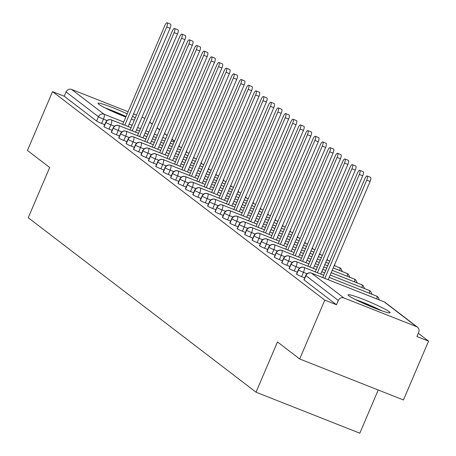 <?xml version="1.0" encoding="UTF-8"?>
<svg xmlns="http://www.w3.org/2000/svg" width="456" height="456" viewBox="0 0 456 456"><rect width="100%" height="100%" fill="white"/><g stroke="black" fill="none" stroke-linecap="round" stroke-linejoin="round"><path stroke-width="0.68" d="M348.88 295.801A22.863 1.898 -156.9 0 1 348.088 294.827A22.863 1.898 -156.9 0 1 366.567 300.669A22.863 1.898 -156.9 0 1 389.35 311.79A22.863 1.898 -156.9 0 1 390.148 312.765A22.863 1.898 -156.9 0 1 371.663 306.916A22.863 1.898 -156.9 0 1 348.88 295.801M125.799 117.089A22.863 1.898 -156.9 0 1 98.855 104.304A22.863 1.898 -156.9 0 1 98.057 103.33A22.863 1.898 -156.9 0 1 127.19 113.823M132.496 116.383A22.863 1.898 -156.9 0 1 135.301 117.847M428.56 341.134L416.887 336.522L418.716 332.224A4.395 4.167 127.4 0 0 416.545 326.656L343.909 297.956A4.395 4.167 127.4 0 0 338.301 300.447L336.465 304.75L324.792 300.133L299.695 358.98L403.457 399.975L428.56 341.134L418.277 333.262M378.229 390.005L359.801 433.2L256.038 392.2L28.238 217.729L49.664 167.483L27.44 150.457L52.543 91.616L64.216 96.227L96.609 121.039L98.439 116.742L66.046 91.93L64.216 96.227M134.315 120.162A22.863 1.898 -156.9 0 1 131.317 119.147M66.046 91.93A4.395 4.167 -52.6 0 1 71.66 89.439L128.085 111.731M133.557 113.897L136.492 115.054M141.97 117.22L144.296 118.138A4.395 4.167 -52.6 0 1 144.883 118.429M324.792 300.133L52.543 91.616M299.695 358.98L277.47 341.954L256.038 392.2M104.709 124.653L101.608 123.428A4.395 0.365 -156.9 0 1 96.609 121.039M336.465 304.75L304.072 279.938A4.395 0.365 -156.9 0 1 303.918 279.75L305.754 275.452A4.395 0.365 23.1 0 0 305.908 275.641L304.072 279.938M304.733 277.852L301.627 276.621A4.395 0.365 -156.9 0 1 296.668 274.267A4.395 0.365 -156.9 0 1 296.514 274.079L298.344 269.775A4.395 0.365 23.1 0 0 298.498 269.963L296.668 274.267M297.323 272.175L294.223 270.95A4.395 0.365 -156.9 0 1 289.258 268.59A4.395 0.365 -156.9 0 1 289.104 268.402L290.939 264.104A4.395 0.365 23.1 0 0 291.093 264.292L289.258 268.59M289.913 266.503L286.813 265.278A4.395 0.365 -156.9 0 1 281.848 262.918A4.395 0.365 -156.9 0 1 281.694 262.73L283.529 258.432A4.395 0.365 23.1 0 0 283.683 258.615L281.848 262.918M282.509 260.826L279.403 259.601A4.395 0.365 -156.9 0 1 274.438 257.241A4.395 0.365 -156.9 0 1 274.29 257.053L276.119 252.755A4.395 0.365 23.1 0 0 276.273 252.943L274.438 257.241M275.099 255.155L271.998 253.929A4.395 0.365 -156.9 0 1 267.034 251.57A4.395 0.365 -156.9 0 1 266.88 251.381L268.715 247.084A4.395 0.365 23.1 0 0 268.863 247.272L267.034 251.57M267.689 249.478L264.588 248.252A4.395 0.365 -156.9 0 1 259.624 245.892A4.395 0.365 -156.9 0 1 259.47 245.704L261.305 241.406A4.395 0.365 23.1 0 0 261.459 241.594L259.624 245.892M260.285 243.806L257.178 242.581A4.395 0.365 -156.9 0 1 252.214 240.221A4.395 0.365 -156.9 0 1 252.065 240.033L253.895 235.735A4.395 0.365 23.1 0 0 254.049 235.923L252.214 240.221M252.875 238.135L249.768 236.903A4.395 0.365 -156.9 0 1 244.809 234.549A4.395 0.365 -156.9 0 1 244.655 234.361L246.491 230.058A4.395 0.365 23.1 0 0 246.639 230.246L244.809 234.549M245.465 232.457L242.364 231.232A4.395 0.365 -156.9 0 1 237.399 228.872A4.395 0.365 -156.9 0 1 237.245 228.684L239.081 224.386A4.395 0.365 23.1 0 0 239.235 224.574L237.399 228.872M238.055 226.786L234.954 225.56A4.395 0.365 -156.9 0 1 229.989 223.201A4.395 0.365 -156.9 0 1 229.841 223.012L231.671 218.715A4.395 0.365 23.1 0 0 231.825 218.897L229.989 223.201M230.65 221.109L227.544 219.883A4.395 0.365 -156.9 0 1 222.585 217.523A4.395 0.365 -156.9 0 1 222.431 217.335L224.266 213.037A4.395 0.365 23.1 0 0 224.415 213.226L222.585 217.523M223.24 215.437L220.14 214.212A4.395 0.365 -156.9 0 1 215.175 211.852A4.395 0.365 -156.9 0 1 215.021 211.664L216.856 207.366A4.395 0.365 23.1 0 0 217.01 207.554L215.175 211.852M215.83 209.76L212.73 208.535A4.395 0.365 -156.9 0 1 207.765 206.175A4.395 0.365 -156.9 0 1 207.611 205.987L209.446 201.689A4.395 0.365 23.1 0 0 209.6 201.877L207.765 206.175M208.426 204.088L205.32 202.863A4.395 0.365 -156.9 0 1 200.361 200.503A4.395 0.365 -156.9 0 1 200.207 200.315L202.036 196.017A4.395 0.365 23.1 0 0 202.19 196.205L200.361 200.503M201.016 198.417L197.915 197.186A4.395 0.365 -156.9 0 1 192.951 194.832A4.395 0.365 -156.9 0 1 192.797 194.644L194.632 190.34A4.395 0.365 23.1 0 0 194.786 190.528L192.951 194.832M193.606 192.74L190.505 191.514A4.395 0.365 -156.9 0 1 185.541 189.154A4.395 0.365 -156.9 0 1 185.387 188.966L187.222 184.669A4.395 0.365 23.1 0 0 187.376 184.857L185.541 189.154M186.202 187.068L183.095 185.843A4.395 0.365 -156.9 0 1 178.136 183.483A4.395 0.365 -156.9 0 1 177.982 183.295L179.812 178.997A4.395 0.365 23.1 0 0 179.966 179.179L178.136 183.483M178.792 181.391L175.691 180.166A4.395 0.365 -156.9 0 1 170.726 177.806A4.395 0.365 -156.9 0 1 170.572 177.618L172.408 173.32A4.395 0.365 23.1 0 0 172.562 173.508L170.726 177.806M171.382 175.72L168.281 174.494A4.395 0.365 -156.9 0 1 163.316 172.134A4.395 0.365 -156.9 0 1 163.162 171.946L164.998 167.648A4.395 0.365 23.1 0 0 165.152 167.836L163.316 172.134M163.978 170.042L160.871 168.817A4.395 0.365 -156.9 0 1 155.912 166.457A4.395 0.365 -156.9 0 1 155.758 166.269L157.588 161.971A4.395 0.365 23.1 0 0 157.742 162.159L155.912 166.457M156.568 164.371L153.467 163.145A4.395 0.365 -156.9 0 1 148.502 160.786A4.395 0.365 -156.9 0 1 148.348 160.597L150.184 156.3A4.395 0.365 23.1 0 0 150.337 156.488L148.502 160.786M149.158 158.694L146.057 157.468A4.395 0.365 -156.9 0 1 141.092 155.108A4.395 0.365 -156.9 0 1 140.938 154.926L142.774 150.622A4.395 0.365 23.1 0 0 142.927 150.811L141.092 155.108M141.753 153.022L138.647 151.797A4.395 0.365 -156.9 0 1 133.682 149.437A4.395 0.365 -156.9 0 1 133.534 149.249L135.364 144.951A4.395 0.365 23.1 0 0 135.517 145.139L133.682 149.437M134.343 147.351L131.242 146.125A4.395 0.365 -156.9 0 1 126.278 143.765A4.395 0.365 -156.9 0 1 126.124 143.577L127.959 139.274A4.395 0.365 23.1 0 0 128.107 139.462L126.278 143.765M126.933 141.673L123.832 140.448A4.395 0.365 -156.9 0 1 118.868 138.088A4.395 0.365 -156.9 0 1 118.714 137.9L120.549 133.602A4.395 0.365 23.1 0 0 120.703 133.79L118.868 138.088M119.523 136.002L116.422 134.776A4.395 0.365 -156.9 0 1 111.458 132.417A4.395 0.365 -156.9 0 1 111.31 132.229L113.139 127.931A4.395 0.365 23.1 0 0 113.293 128.119L111.458 132.417M112.119 130.325L109.012 129.099A4.395 0.365 -156.9 0 1 104.053 126.739A4.395 0.365 -156.9 0 1 103.9 126.551L105.735 122.254A4.395 0.365 23.1 0 0 105.883 122.442L104.053 126.739M131.1 127.697L111.498 119.951A4.395 4.167 127.4 0 0 105.883 122.442A4.395 0.365 23.1 0 0 110.848 124.801L109.012 129.099M181.568 147.636L178.632 146.473L181.573 147.619M173.155 144.313L170.219 143.15M164.747 140.989L161.812 139.827L164.753 140.972M156.334 137.666L153.398 136.504M147.921 134.343L144.985 133.18M139.513 131.02L136.578 129.857L139.519 131.003M138.51 133.369L118.902 125.622A4.395 4.167 127.4 0 0 113.293 128.119A4.395 0.365 23.1 0 0 118.258 130.473L116.422 134.776M186.048 152.133L188.983 153.296L186.037 152.15M180.565 149.984L177.629 148.827M172.151 146.661L169.216 145.504M163.744 143.338L160.808 142.181M155.331 140.015L152.395 138.858L155.336 140.003M143.993 135.517L146.929 136.68L143.988 135.535M145.92 139.046L126.312 131.299A4.395 4.167 127.4 0 0 120.703 133.79A4.395 0.365 23.1 0 0 125.668 136.15L123.832 140.448M193.452 157.81L196.388 158.967L193.447 157.822M187.975 155.661L185.039 154.499L187.98 155.644M179.561 152.338L176.626 151.175M171.148 149.015L168.213 147.852M162.741 145.692L159.805 144.529L162.746 145.675M151.398 141.189L154.333 142.352L151.392 141.206M153.324 144.717L133.722 136.971A4.395 4.167 127.4 0 0 128.107 139.462A4.395 0.365 23.1 0 0 133.072 141.822L131.242 146.125M200.862 163.482L203.798 164.644L200.857 163.499M195.379 161.333L192.443 160.176M186.971 158.01L184.036 156.853M178.558 154.687L175.623 153.53M170.151 151.363L167.209 150.206L170.156 151.346M158.808 146.866L161.743 148.023L158.802 146.883M160.734 150.394L141.126 142.642A4.395 4.167 127.4 0 0 135.517 145.139A4.395 0.365 23.1 0 0 140.482 147.499L138.647 151.797M211.202 170.333L208.267 169.17M202.789 167.01L199.853 165.847M194.376 163.687L191.44 162.524M185.968 160.364L183.033 159.201M177.555 157.041L174.619 155.878L177.561 157.024M169.147 153.718L166.212 152.555M168.144 156.066L148.536 148.32A4.395 4.167 127.4 0 0 142.927 150.811A4.395 0.365 23.1 0 0 147.892 153.17L146.057 157.468M218.606 176.005L215.671 174.847M210.199 172.681L207.263 171.524M198.856 168.184L201.791 169.341L198.85 168.201M193.372 166.035L190.437 164.878L193.384 166.018M182.035 161.538L184.971 162.695L182.029 161.555M176.552 159.389L173.616 158.226M155.695 153.906A4.395 1.351 111.6 0 1 155.844 153.934L175.56 161.726L155.946 153.991A4.395 4.167 127.4 0 0 150.337 156.488A4.395 0.365 23.1 0 0 155.296 158.848L153.467 163.145M226.016 181.682L223.081 180.519M217.603 178.359L214.668 177.196L217.615 178.342M209.196 175.036L206.26 173.873M200.782 171.707L197.847 170.55L200.788 171.695M189.445 167.209L192.381 168.372L189.44 167.227M183.962 165.061L181.026 163.903M163.105 159.577A4.395 1.351 111.6 0 1 163.248 159.606L182.964 167.398L163.351 159.668A4.395 4.167 127.4 0 0 157.742 162.159A4.395 0.365 23.1 0 0 162.706 164.519L160.871 168.817M233.426 187.353L230.491 186.19M225.013 184.03L222.078 182.867L225.019 184.013M216.6 180.707L213.665 179.544M208.192 177.384L205.257 176.221L208.198 177.367M196.85 172.887L199.785 174.044L196.844 172.898M191.372 170.738L188.436 169.575L191.377 170.721M170.515 165.254A4.395 1.351 111.6 0 1 170.658 165.283L190.374 173.075L170.761 165.34A4.395 4.167 127.4 0 0 165.152 167.836A4.395 0.365 23.1 0 0 170.116 170.191L168.281 174.494M240.831 193.025L237.895 191.868L240.836 193.013M229.493 188.527L232.429 189.69L229.488 188.545M224.01 186.379L221.075 185.221M215.602 183.055L212.667 181.898L215.608 183.044M204.26 178.558L207.195 179.721L204.254 178.575M198.776 176.409L195.841 175.252L198.787 176.398M197.773 178.763L178.171 171.017A4.395 4.167 127.4 0 0 172.562 173.508A4.395 0.365 23.1 0 0 177.521 175.868L175.691 180.166M248.241 198.702L245.305 197.539L248.246 198.685M236.903 194.205L239.839 195.362L236.892 194.216M231.42 192.056L228.484 190.893L231.426 192.039M223.007 188.733L220.071 187.57L223.012 188.716M214.599 185.41L211.664 184.247M206.186 182.086L203.251 180.924L206.192 182.069M205.183 184.435L185.581 176.689A4.395 4.167 127.4 0 0 179.966 179.179A4.395 0.365 23.1 0 0 184.931 181.539L183.095 185.843M255.651 204.373L252.715 203.216L255.656 204.362M244.308 199.876L247.243 201.039L244.302 199.893M238.83 197.727L235.889 196.57L238.836 197.716M227.487 193.23L230.422 194.393L227.481 193.247M222.004 191.081L219.068 189.924M213.596 187.758L210.661 186.601L213.602 187.741M212.593 190.112L192.985 182.366A4.395 4.167 127.4 0 0 187.376 184.857A4.395 0.365 23.1 0 0 192.341 187.216L190.505 191.514M263.055 210.051L260.12 208.888L263.066 210.034M254.647 206.728L251.712 205.565M246.234 203.404L243.299 202.242L246.24 203.387M234.897 198.901L237.832 200.064L234.891 198.919M229.414 196.758L226.478 195.595M221 193.435L218.065 192.272M220.003 195.784L200.395 188.037A4.395 4.167 127.4 0 0 194.786 190.528A4.395 0.365 23.1 0 0 199.745 192.888L197.915 197.186M267.535 214.548L270.471 215.705L267.529 214.565M262.052 212.399L259.116 211.242M253.644 209.076L250.709 207.919L253.65 209.059M242.301 204.579L245.237 205.736L242.296 204.596M236.824 202.43L233.888 201.273L236.829 202.413M228.41 199.107L225.475 197.95M227.407 201.455L207.805 193.709A4.395 4.167 127.4 0 0 202.19 196.205A4.395 0.365 23.1 0 0 207.155 198.565L205.32 202.863M274.945 220.219L277.881 221.382L274.94 220.237M269.462 218.076L266.526 216.913M261.054 214.753L258.119 213.59L261.06 214.736M252.641 211.43L249.706 210.267M244.228 208.101L241.292 206.944M235.82 204.778L232.885 203.621M234.817 207.132L215.209 199.386A4.395 4.167 127.4 0 0 209.6 201.877A4.395 0.365 23.1 0 0 214.565 204.237L212.73 208.535M282.355 225.897L285.291 227.054L282.344 225.914M276.872 223.748L273.936 222.585L276.877 223.731M268.459 220.425L265.523 219.262L268.464 220.408M260.051 217.102L257.116 215.939M251.638 213.778L248.702 212.616M243.225 210.455L240.289 209.293M242.227 212.804L222.619 205.057A4.395 4.167 127.4 0 0 217.01 207.554A4.395 0.365 23.1 0 0 221.969 209.914L220.14 214.212M289.76 231.568L292.695 232.731L289.754 231.585M284.282 229.419L281.341 228.262L284.287 229.408M272.939 224.922L275.874 226.085L272.933 224.939M267.455 222.773L264.52 221.616M259.048 219.45L256.112 218.293M247.705 214.953L250.64 216.115L247.699 214.97M249.631 218.481L230.029 210.735A4.395 4.167 127.4 0 0 224.415 213.226A4.395 0.365 23.1 0 0 229.379 215.585L227.544 219.883M300.099 238.42L297.164 237.257M291.686 235.096L288.751 233.934L291.692 235.079M280.349 230.599L283.284 231.756L280.343 230.611M274.865 228.45L271.93 227.287M266.452 225.127L263.517 223.964M258.045 221.804L255.109 220.641M257.041 224.152L237.433 216.406A4.395 4.167 127.4 0 0 231.825 218.897A4.395 0.365 23.1 0 0 236.789 221.257L234.954 225.56M307.504 244.091L304.568 242.934M299.096 240.768L296.161 239.611L299.102 240.757M290.683 237.445L287.747 236.288M282.275 234.122L279.34 232.965M270.932 229.624L273.868 230.787L270.927 229.642M265.455 227.476L262.513 226.319M244.598 221.992A4.395 1.351 111.6 0 1 244.741 222.021L264.457 229.813L244.843 222.083A4.395 4.167 127.4 0 0 239.235 224.574A4.395 0.365 23.1 0 0 244.194 226.934L242.364 231.232M314.914 249.768L311.978 248.605L314.919 249.751M306.506 246.445L303.571 245.282L306.512 246.428M298.093 243.122L295.157 241.959M289.68 239.799L286.744 238.636M278.342 235.296L281.278 236.459L278.337 235.313M272.859 233.153L269.923 231.99M252.003 227.664A4.395 1.351 111.6 0 1 252.151 227.698L271.861 235.484L252.253 227.755A4.395 4.167 127.4 0 0 246.639 230.246A4.395 0.365 23.1 0 0 251.604 232.606L249.768 236.903M322.324 255.44L319.388 254.283L322.329 255.423M313.91 252.117L310.975 250.96M305.503 248.794L302.567 247.636M297.09 245.47L294.154 244.313L297.095 245.453M285.752 240.973L288.688 242.13L285.741 240.99M280.269 238.824L277.333 237.667L280.275 238.807M259.413 233.341A4.395 1.351 111.6 0 1 259.555 233.369L279.271 241.161L259.658 233.426A4.395 4.167 127.4 0 0 254.049 235.923A4.395 0.365 23.1 0 0 259.014 238.283L257.178 242.581M329.734 261.117L326.792 259.954M321.32 257.794L318.385 256.631M312.907 254.471L309.972 253.308M304.5 251.148L301.564 249.985L304.505 251.131M296.087 247.825L293.151 246.662M287.679 244.496L284.743 243.339L287.685 244.484M266.823 239.012A4.395 1.351 111.6 0 1 266.965 239.047L286.681 246.833L267.068 239.104A4.395 4.167 127.4 0 0 261.459 241.594A4.395 0.365 23.1 0 0 266.424 243.954L264.588 248.252M342.342 271.571L340.974 268.612A4.395 4.167 127.4 0 0 339.703 267.803L334.202 265.631M328.73 263.465L325.795 262.308M320.317 260.142L317.382 258.979L320.323 260.125M311.904 256.819L308.968 255.656L311.915 256.802M303.497 253.496L300.561 252.333M295.083 250.173L292.148 249.01L295.089 250.156M274.227 244.69A4.395 1.351 111.6 0 1 274.375 244.718L294.091 252.51L274.478 244.775A4.395 4.167 127.4 0 0 268.863 247.272A4.395 0.365 23.1 0 0 273.828 249.631L271.998 253.929M349.752 277.248L348.384 274.284A4.395 4.167 127.4 0 0 347.113 273.475L333.199 267.98M327.727 265.814L324.792 264.657L327.733 265.802M316.384 261.316L319.32 262.479L316.378 261.334M310.906 259.168L307.971 258.01M302.493 255.844L299.558 254.687L302.499 255.833M301.49 258.199L281.882 250.452A4.395 4.167 127.4 0 0 276.273 252.943A4.395 0.365 23.1 0 0 281.238 255.303L279.403 259.601M357.156 282.919L355.788 279.961A4.395 4.167 127.4 0 0 354.523 279.152L332.196 270.328L354.415 279.089A4.395 1.351 111.6 0 1 354.523 279.152A4.395 1.351 111.6 0 1 354.58 281.905M323.794 266.994L326.73 268.151L323.788 267.005M318.311 264.845L315.375 263.682L318.317 264.828M309.903 261.522L306.968 260.359L309.909 261.505M308.9 263.87L289.292 256.124A4.395 4.167 127.4 0 0 283.683 258.615A4.395 0.365 23.1 0 0 288.648 260.974L286.813 265.278M364.566 288.597L363.198 285.633A4.395 4.167 127.4 0 0 361.927 284.823L331.193 272.682M325.721 270.516L322.785 269.359L325.726 270.505M314.378 266.019L317.313 267.182L314.372 266.036M316.304 269.547L296.702 261.801A4.395 4.167 127.4 0 0 291.093 264.292A4.395 0.365 23.1 0 0 296.052 266.652L294.223 270.95M371.976 294.268L370.608 291.304A4.395 4.167 127.4 0 0 369.337 290.5L330.195 275.031L369.235 290.438A4.395 1.351 111.6 0 1 369.337 290.5A4.395 1.351 111.6 0 1 369.394 293.248M321.788 271.69L324.723 272.853L321.782 271.708M323.714 275.219L304.106 267.472A4.395 4.167 127.4 0 0 298.498 269.963A4.395 0.365 23.1 0 0 303.462 272.323L301.627 276.621M379.381 299.945L378.013 296.981A4.395 4.167 127.4 0 0 376.747 296.172L329.192 277.385M167.135 22.8L170.51 24.134A3.665 1.129 111.6 0 1 170.088 28.249L166.714 26.915A3.665 1.129 -68.4 0 0 167.135 22.8A3.665 1.129 -68.4 0 0 164.867 25.496L122.698 124.357M170.088 28.249L128.17 126.523M166.714 26.915L124.801 125.189M174.545 28.471L177.92 29.805A3.665 1.129 111.6 0 1 177.498 33.921L174.124 32.593A3.665 1.129 -68.4 0 0 174.545 28.471A3.665 1.129 -68.4 0 0 172.271 31.173L130.108 130.034M177.498 33.921L135.58 132.194M174.124 32.593L132.206 130.861M181.955 34.149L185.324 35.482A3.665 1.129 111.6 0 1 184.908 39.598L181.534 38.264A3.665 1.129 -68.4 0 0 181.955 34.149A3.665 1.129 -68.4 0 0 179.681 36.845L137.512 135.706M184.908 39.598L142.99 137.866M181.534 38.264L139.616 136.538M189.36 39.82L192.734 41.154A3.665 1.129 111.6 0 1 192.312 45.269L188.944 43.941A3.665 1.129 -68.4 0 0 189.36 39.82A3.665 1.129 -68.4 0 0 187.091 42.522L144.922 141.377M192.312 45.269L150.394 143.543M188.944 43.941L147.026 142.209M196.77 45.497L200.144 46.825A3.665 1.129 111.6 0 1 199.722 50.947L196.348 49.613A3.665 1.129 -68.4 0 0 196.77 45.497A3.665 1.129 -68.4 0 0 194.495 48.193L152.332 147.054M199.722 50.947L157.804 149.215M196.348 49.613L154.43 147.886M107.434 109.087A19.785 1.642 -156.9 0 1 125.936 116.764M131.818 119.324A22.714 1.887 23.1 0 0 131.345 119.084M126.038 116.525A22.714 1.887 23.1 0 0 105.205 107.975M357.464 300.578A19.785 1.642 -156.9 0 1 379.5 309.977M381.843 310.821A22.714 1.887 23.1 0 0 355.235 299.472M204.18 51.169L207.548 52.503A3.665 1.129 111.6 0 1 207.132 56.618L203.758 55.284A3.665 1.129 -68.4 0 0 204.18 51.169A3.665 1.129 -68.4 0 0 201.905 53.871L159.737 152.726M207.132 56.618L165.214 154.892M203.758 55.284L161.84 153.558M211.584 56.846L214.958 58.174A3.665 1.129 111.6 0 1 214.537 62.295L211.168 60.961A3.665 1.129 -68.4 0 0 211.584 56.846A3.665 1.129 -68.4 0 0 209.315 59.542L167.147 158.403M214.537 62.295L172.625 160.563M211.168 60.961L169.25 159.23M218.994 62.518L222.368 63.851A3.665 1.129 111.6 0 1 221.947 67.967L218.572 66.633A3.665 1.129 -68.4 0 0 218.994 62.518A3.665 1.129 -68.4 0 0 216.72 65.214L174.557 164.075M221.947 67.967L180.029 166.24M218.572 66.633L176.66 164.907M226.404 68.189L229.773 69.523A3.665 1.129 111.6 0 1 229.357 73.638L225.982 72.31A3.665 1.129 -68.4 0 0 226.404 68.189A3.665 1.129 -68.4 0 0 224.13 70.891L181.961 169.752M229.357 73.638L187.439 171.912M225.982 72.31L184.064 170.578M233.808 73.866L237.183 75.2A3.665 1.129 111.6 0 1 236.761 79.316L233.392 77.982A3.665 1.129 -68.4 0 0 233.808 73.866A3.665 1.129 -68.4 0 0 231.54 76.562L189.371 175.423M236.761 79.316L194.849 177.583M233.392 77.982L191.474 176.255M241.218 79.538L244.593 80.872A3.665 1.129 111.6 0 1 244.171 84.987L240.796 83.659A3.665 1.129 -68.4 0 0 241.218 79.538A3.665 1.129 -68.4 0 0 238.944 82.24L196.781 181.095M244.171 84.987L202.253 183.261M240.796 83.659L198.884 181.927M248.628 85.215L251.997 86.549A3.665 1.129 111.6 0 1 251.581 90.664L248.206 89.33A3.665 1.129 -68.4 0 0 248.628 85.215A3.665 1.129 -68.4 0 0 246.354 87.911L204.185 186.772M251.581 90.664L209.663 188.932M248.206 89.33L206.289 187.604M256.033 90.886L259.407 92.22A3.665 1.129 111.6 0 1 258.985 96.336L255.616 95.002A3.665 1.129 -68.4 0 0 256.033 90.886A3.665 1.129 -68.4 0 0 253.764 93.588L211.595 192.443M258.985 96.336L217.073 194.609M255.616 95.002L213.699 193.276M263.443 96.564L266.817 97.892A3.665 1.129 111.6 0 1 266.395 102.013L263.021 100.679A3.665 1.129 -68.4 0 0 263.443 96.564A3.665 1.129 -68.4 0 0 261.168 99.26L219.005 198.121M266.395 102.013L224.477 200.281M263.021 100.679L221.109 198.947M270.853 102.235L274.221 103.569A3.665 1.129 111.6 0 1 273.805 107.684L270.431 106.351A3.665 1.129 -68.4 0 0 270.853 102.235A3.665 1.129 -68.4 0 0 268.578 104.931L226.41 203.792M273.805 107.684L231.887 205.958M270.431 106.351L228.513 204.624M278.263 107.907L281.631 109.24A3.665 1.129 111.6 0 1 281.209 113.362L277.841 112.028A3.665 1.129 -68.4 0 0 278.263 107.907A3.665 1.129 -68.4 0 0 275.988 110.608L233.82 209.469M281.209 113.362L239.297 211.63M277.841 112.028L235.923 210.296M285.667 113.584L289.041 114.918A3.665 1.129 111.6 0 1 288.62 119.033L285.245 117.699A3.665 1.129 -68.4 0 0 285.667 113.584A3.665 1.129 -68.4 0 0 283.398 116.28L241.23 215.141M288.62 119.033L246.702 217.307M285.245 117.699L243.333 215.973M293.077 119.255L296.451 120.589A3.665 1.129 111.6 0 1 296.029 124.705L292.655 123.376A3.665 1.129 -68.4 0 0 293.077 119.255A3.665 1.129 -68.4 0 0 290.803 121.957L248.64 220.812M296.029 124.705L254.112 222.978M292.655 123.376L250.737 221.644M300.487 124.933L303.856 126.266A3.665 1.129 111.6 0 1 303.434 130.382L300.065 129.048A3.665 1.129 -68.4 0 0 300.487 124.933A3.665 1.129 -68.4 0 0 298.213 127.629L256.044 226.489M303.434 130.382L261.522 228.65M300.065 129.048L258.147 227.322M307.891 130.604L311.266 131.938A3.665 1.129 111.6 0 1 310.844 136.053L307.475 134.719A3.665 1.129 -68.4 0 0 307.891 130.604A3.665 1.129 -68.4 0 0 305.623 133.306L263.454 232.161M310.844 136.053L268.926 234.327M307.475 134.719L265.557 232.993M315.301 136.281L318.676 137.609A3.665 1.129 111.6 0 1 318.254 141.73L314.879 140.397A3.665 1.129 -68.4 0 0 315.301 136.281A3.665 1.129 -68.4 0 0 313.027 138.977L270.864 237.838M318.254 141.73L276.336 239.998M314.879 140.397L272.962 238.665M322.711 141.953L326.08 143.287A3.665 1.129 111.6 0 1 325.664 147.402L322.289 146.068A3.665 1.129 -68.4 0 0 322.711 141.953A3.665 1.129 -68.4 0 0 320.437 144.649L278.268 243.51M325.664 147.402L283.746 245.676M322.289 146.068L280.372 244.342M330.115 147.63L333.49 148.958A3.665 1.129 111.6 0 1 333.068 153.079L329.699 151.745A3.665 1.129 -68.4 0 0 330.115 147.63A3.665 1.129 -68.4 0 0 327.847 150.326L285.678 249.187M333.068 153.079L291.15 251.347M329.699 151.745L287.782 250.013M337.525 153.301L340.9 154.635A3.665 1.129 111.6 0 1 340.478 158.751L337.104 157.417A3.665 1.129 -68.4 0 0 337.525 153.301A3.665 1.129 -68.4 0 0 335.251 155.998L293.088 254.858M340.478 158.751L298.56 257.024M337.104 157.417L295.192 255.691M344.935 158.973L348.304 160.307A3.665 1.129 111.6 0 1 347.888 164.422L344.514 163.094A3.665 1.129 -68.4 0 0 344.935 158.973A3.665 1.129 -68.4 0 0 342.661 161.675L300.493 260.53M347.888 164.422L305.97 262.696M344.514 163.094L302.596 261.362M352.34 164.65L355.714 165.984A3.665 1.129 111.6 0 1 355.292 170.099L351.924 168.766A3.665 1.129 -68.4 0 0 352.34 164.65A3.665 1.129 -68.4 0 0 350.071 167.346L307.903 266.207M355.292 170.099L313.38 268.367M351.924 168.766L310.006 267.039M359.75 170.322L363.124 171.655A3.665 1.129 111.6 0 1 362.702 175.771L359.328 174.443A3.665 1.129 -68.4 0 0 359.75 170.322A3.665 1.129 -68.4 0 0 357.475 173.023L315.313 271.879M362.702 175.771L320.785 274.045M359.328 174.443L317.416 272.711M367.16 175.999L370.528 177.327A3.665 1.129 111.6 0 1 370.112 181.448L366.738 180.114A3.665 1.129 -68.4 0 0 367.16 175.999A3.665 1.129 -68.4 0 0 364.885 178.695L322.717 277.556M370.112 181.448L328.195 279.716M366.738 180.114L324.82 278.388M71.66 89.439L104.048 114.245L123.696 122.008M129.173 124.174L132.109 125.332M137.587 127.498L140.522 128.655M145.994 130.821L148.93 131.978M154.407 134.144L157.343 135.301M162.815 137.467L165.75 138.624M171.228 140.79L174.163 141.947M174.466 141.246L171.878 139.262M167.056 135.569L164.468 133.591M159.646 129.897L157.064 127.914M152.241 124.22L149.653 122.242M144.831 118.549L144.296 118.138M107.029 120.544L103.444 119.13A4.395 0.365 23.1 0 1 98.439 116.742A4.395 4.167 -52.6 0 1 104.048 114.245A4.395 1.351 111.6 0 1 103.444 119.13L101.608 123.428M416.545 326.656L384.151 301.843L311.516 273.144L343.909 297.956M338.301 300.447L305.908 275.641A4.395 4.167 127.4 0 1 311.516 273.144A4.395 1.351 111.6 0 0 311.414 273.087A4.395 4.395 0 0 0 305.754 275.452M417.502 327.197L385.109 302.385A4.395 4.167 127.4 0 0 384.151 301.843A4.395 1.351 111.6 0 0 384.049 301.786A4.395 1.351 111.6 0 0 383.935 301.758M111.247 119.86A4.395 1.351 111.6 0 1 111.395 119.888A4.395 1.351 111.6 0 1 111.498 119.951A4.395 1.351 111.6 0 1 110.854 124.801L110.848 124.801M114.439 126.221L110.854 124.801M121.849 131.892L118.258 130.473A4.395 1.351 111.6 0 0 118.902 125.622A4.395 1.351 111.6 0 0 118.799 125.565A4.395 4.395 0 0 0 113.139 127.931M129.259 137.564L125.668 136.15A4.395 1.351 111.6 0 0 126.312 131.299A4.395 1.351 111.6 0 0 126.209 131.237A4.395 4.395 0 0 0 120.549 133.602M136.663 143.241L133.078 141.822A4.395 1.351 111.6 0 0 133.722 136.971A4.395 1.351 111.6 0 0 133.619 136.914A4.395 4.395 0 0 0 127.959 139.274M144.073 148.912L140.482 147.499A4.395 1.351 111.6 0 0 141.126 142.642A4.395 1.351 111.6 0 0 141.024 142.585A4.395 4.395 0 0 0 135.364 144.951M151.483 154.59L147.892 153.17A4.395 1.351 111.6 0 0 148.536 148.32A4.395 1.351 111.6 0 0 148.434 148.263A4.395 4.395 0 0 0 142.774 150.622M158.887 160.261L155.296 158.848M166.297 165.938L162.706 164.519A4.395 1.351 111.6 0 0 163.351 159.668A4.395 1.351 111.6 0 0 163.248 159.606A4.395 4.395 0 0 0 157.588 161.971M173.707 171.61L170.116 170.191A4.395 1.351 111.6 0 0 170.761 165.34A4.395 1.351 111.6 0 0 170.658 165.283A4.395 4.395 0 0 0 164.998 167.648M181.117 177.281L177.526 175.868A4.395 1.351 111.6 0 0 178.171 171.017A4.395 1.351 111.6 0 0 178.068 170.954A4.395 4.395 0 0 0 172.408 173.32M188.522 182.959L184.936 181.539A4.395 1.351 111.6 0 0 185.581 176.689A4.395 1.351 111.6 0 0 185.472 176.632A4.395 4.395 0 0 0 179.812 178.997M195.932 188.63L192.341 187.216A4.395 1.351 111.6 0 0 192.985 182.366A4.395 1.351 111.6 0 0 192.882 182.303A4.395 4.395 0 0 0 187.222 184.669M203.342 194.307L199.751 192.888A4.395 1.351 111.6 0 0 200.395 188.037A4.395 1.351 111.6 0 0 200.292 187.98A4.395 4.395 0 0 0 194.632 190.34M210.746 199.979L207.161 198.559A4.395 1.351 111.6 0 0 207.805 193.709A4.395 1.351 111.6 0 0 207.697 193.652A4.395 4.395 0 0 0 202.036 196.017M218.156 205.656L214.565 204.237A4.395 1.351 111.6 0 0 215.209 199.386A4.395 1.351 111.6 0 0 215.107 199.323A4.395 4.395 0 0 0 209.446 201.689M225.566 211.327L221.969 209.914M232.97 216.999L229.379 215.585M240.38 222.676L236.789 221.257A4.395 1.351 111.6 0 0 237.433 216.406A4.395 1.351 111.6 0 0 237.331 216.349A4.395 4.395 0 0 0 231.671 218.715M247.79 228.348L244.199 226.934A4.395 1.351 111.6 0 0 244.843 222.083A4.395 1.351 111.6 0 0 244.741 222.021A4.395 4.395 0 0 0 239.081 224.386M255.195 234.025L251.609 232.606A4.395 1.351 111.6 0 0 252.253 227.755A4.395 1.351 111.6 0 0 252.151 227.698A4.395 4.395 0 0 0 246.491 230.058M262.605 239.696L259.014 238.277A4.395 1.351 111.6 0 0 259.658 233.426A4.395 1.351 111.6 0 0 259.555 233.369A4.395 4.395 0 0 0 253.895 235.735M270.015 245.374L266.424 243.954A4.395 1.351 111.6 0 0 267.068 239.104A4.395 1.351 111.6 0 0 266.965 239.047A4.395 4.395 0 0 0 261.305 241.406M277.419 251.045L273.834 249.626A4.395 1.351 111.6 0 0 274.478 244.775A4.395 1.351 111.6 0 0 274.375 244.718A4.395 4.395 0 0 0 268.715 247.084M284.829 256.722L281.238 255.303A4.395 1.351 111.6 0 0 281.882 250.452A4.395 1.351 111.6 0 0 281.779 250.39A4.395 4.395 0 0 0 276.119 252.755M292.239 262.394L288.648 260.974A4.395 1.351 111.6 0 0 289.292 256.124A4.395 1.351 111.6 0 0 289.19 256.067A4.395 4.395 0 0 0 283.529 258.432M299.643 268.065L296.058 266.652A4.395 1.351 111.6 0 0 296.702 261.801A4.395 1.351 111.6 0 0 296.599 261.738A4.395 4.395 0 0 0 290.939 264.104M307.053 273.742L303.468 272.323A4.395 1.351 111.6 0 0 304.106 267.472A4.395 1.351 111.6 0 0 304.004 267.415A4.395 4.395 0 0 0 298.344 269.775M118.657 125.537A4.395 1.351 111.6 0 1 118.799 125.565L138.516 133.357M126.067 131.208A4.395 1.351 111.6 0 1 126.209 131.237L145.926 139.029M133.471 136.885A4.395 1.351 111.6 0 1 133.619 136.914L153.336 144.7M140.881 142.557A4.395 1.351 111.6 0 1 141.024 142.585L160.74 150.377M148.291 148.228A4.395 1.351 111.6 0 1 148.434 148.263L168.15 156.049M150.184 156.3A4.395 4.395 0 0 1 155.844 153.934A4.395 1.351 111.6 0 1 155.946 153.991A4.395 1.351 111.6 0 1 155.302 158.842M177.92 170.926A4.395 1.351 111.6 0 1 178.068 170.954L197.784 178.746M185.33 176.603A4.395 1.351 111.6 0 1 185.472 176.632L205.189 184.418M192.74 182.275A4.395 1.351 111.6 0 1 192.882 182.303L212.599 190.095M200.144 187.946A4.395 1.351 111.6 0 1 200.292 187.98L220.009 195.766M207.554 193.623A4.395 1.351 111.6 0 1 207.697 193.652L227.413 201.444M214.964 199.295A4.395 1.351 111.6 0 1 215.107 199.323L234.823 207.115M222.374 204.972A4.395 1.351 111.6 0 1 222.517 205A4.395 1.351 111.6 0 1 222.619 205.057A4.395 1.351 111.6 0 1 221.975 209.908M229.778 210.643A4.395 1.351 111.6 0 1 229.921 210.672A4.395 1.351 111.6 0 1 230.029 210.735A4.395 1.351 111.6 0 1 229.385 215.585M237.188 216.321A4.395 1.351 111.6 0 1 237.331 216.349L257.047 224.135M339.486 267.718A4.395 1.351 111.6 0 1 339.6 267.746A4.395 1.351 111.6 0 1 339.703 267.803A4.395 1.351 111.6 0 1 339.766 270.556M346.891 273.389A4.395 1.351 111.6 0 1 347.01 273.418A4.395 1.351 111.6 0 1 347.113 273.475A4.395 1.351 111.6 0 1 347.17 276.228M281.637 250.361A4.395 1.351 111.6 0 1 281.779 250.39L301.496 258.181M354.301 279.066A4.395 1.351 111.6 0 1 354.415 279.089A4.395 4.395 0 0 1 355.475 279.688M289.047 256.038A4.395 1.351 111.6 0 1 289.19 256.067L308.906 263.853M361.711 284.738A4.395 1.351 111.6 0 1 361.825 284.766A4.395 1.351 111.6 0 1 361.927 284.823A4.395 1.351 111.6 0 1 361.99 287.576M296.451 261.71A4.395 1.351 111.6 0 1 296.599 261.738L316.316 269.53M369.121 290.409A4.395 1.351 111.6 0 1 369.235 290.438A4.395 4.395 0 0 1 370.289 291.036M303.861 267.381A4.395 1.351 111.6 0 1 304.004 267.415L323.72 275.202M376.525 296.087A4.395 1.351 111.6 0 1 376.645 296.115A4.395 1.351 111.6 0 1 376.747 296.172A4.395 1.351 111.6 0 1 376.804 298.925M311.271 273.058A4.395 1.351 111.6 0 1 311.414 273.087L384.049 301.786A4.395 4.395 0 0 1 385.109 302.385M149.716 122.1L152.304 124.078M157.126 127.771L159.708 129.755M164.53 133.448L167.118 135.426M171.94 139.12L174.528 141.098M131.106 127.68L111.395 119.888A4.395 4.395 0 0 0 105.735 122.254M144.997 133.169L147.932 134.326M153.404 136.492L156.34 137.649M170.225 143.138L173.16 144.296M179.356 146.746A4.395 4.395 0 0 0 179.083 145.424M160.814 142.164L163.75 143.326M169.222 145.487L172.157 146.65M177.635 148.81L180.57 149.973M186.766 152.418L186.493 151.096M168.224 147.841L171.16 148.998M176.632 151.164L179.567 152.321M194.176 158.095L193.897 156.767M175.628 153.512L178.564 154.669M184.042 156.835L186.977 157.998M192.449 160.159L195.385 161.321M201.586 163.767L201.307 162.439M166.218 152.538L169.153 153.7M183.038 159.184L185.974 160.347M191.452 162.507L194.387 163.67M199.859 165.83L202.795 166.993M208.272 169.153L211.208 170.316M208.996 169.444L208.717 168.116M173.622 158.215L176.557 159.372M207.269 171.507L210.205 172.664M215.677 174.83L218.612 175.987M216.4 175.115L216.121 173.787M181.032 163.886L183.967 165.049M206.266 173.856L209.201 175.018M223.087 180.502L226.022 181.665M223.81 180.787L223.531 179.464M213.676 179.533L216.611 180.69M230.497 186.179L233.432 187.336M231.22 186.464L230.941 185.136M221.08 185.204L224.016 186.367M238.625 192.136L238.345 190.813M211.669 184.235L214.605 185.392M246.035 197.813L245.755 196.485M219.074 189.907L222.009 191.064M253.445 203.484L253.165 202.156M218.076 192.255L221.012 193.418M226.484 195.578L229.419 196.741M251.718 205.548L254.653 206.71M260.849 209.161L260.57 207.833M225.481 197.932L228.416 199.09M259.128 211.225L262.063 212.382M268.259 214.833L267.98 213.505M232.891 203.604L235.826 204.767M241.298 206.927L244.239 208.09M249.711 210.25L252.647 211.413M266.532 216.896L269.467 218.059M275.669 220.51L275.39 219.182M240.301 209.281L243.236 210.438M248.708 212.604L251.644 213.761M257.121 215.927L260.057 217.084M283.073 226.182L282.794 224.854M242.233 212.792L222.517 205A4.395 4.395 0 0 0 216.856 207.366M256.118 218.276L259.054 219.439M264.526 221.599L267.461 222.762M290.483 231.853L290.204 230.531M249.637 218.464L229.921 210.672A4.395 4.395 0 0 0 224.266 213.037M255.115 220.63L258.05 221.787M263.528 223.953L266.464 225.11M271.936 227.276L274.871 228.433M297.169 237.245L300.105 238.402M297.893 237.53L297.614 236.202M262.525 226.301L265.46 227.458M279.346 232.948L282.281 234.11M287.753 236.271L290.689 237.433M304.579 242.917L307.515 244.08M305.298 243.202L305.018 241.874M269.929 231.973L272.865 233.136M286.756 238.619L289.691 239.782M295.163 241.942L298.099 243.105M312.708 248.879L312.428 247.551M302.573 247.619L305.509 248.776M310.981 250.942L313.916 252.1M320.118 254.551L319.838 253.222M293.157 246.645L296.092 247.807M309.977 253.291L312.919 254.454M318.391 256.614L321.326 257.777M326.804 259.937L329.739 261.1M327.522 260.228L327.248 258.9M300.567 252.322L303.502 253.479M325.801 262.291L328.736 263.448M334.208 265.614L339.6 267.746A4.395 4.395 0 0 1 340.66 268.345M334.932 265.899L334.653 264.571M307.977 257.993L310.912 259.156M333.205 267.963L347.01 273.418A4.395 4.395 0 0 1 348.065 274.016M331.204 272.665L361.825 284.766A4.395 4.395 0 0 1 362.885 285.365M329.198 277.368L376.645 296.115A4.395 4.395 0 0 1 377.699 296.713"/></g></svg>
